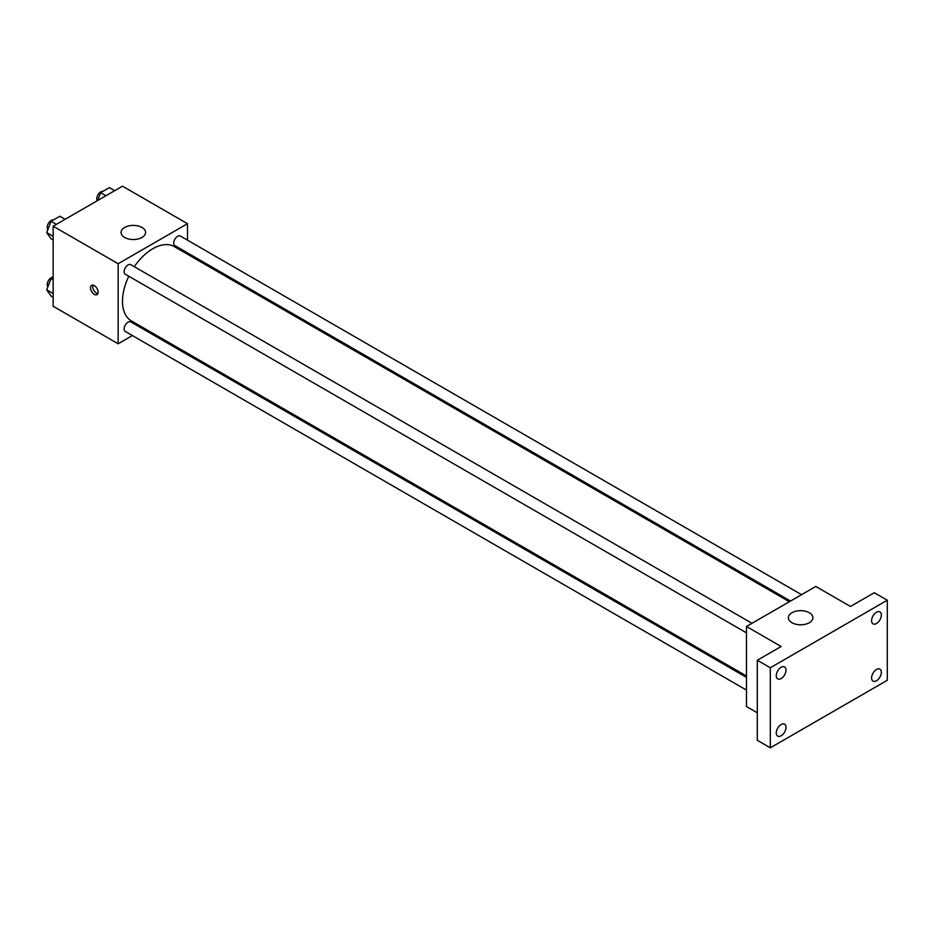 <?xml version="1.0" encoding="UTF-8"?>
<svg xmlns="http://www.w3.org/2000/svg" width="934" height="934" viewBox="0 0 934 934"><rect width="100%" height="100%" fill="white"/><g stroke="black" fill="none" stroke-linecap="round" stroke-linejoin="round"><path stroke-width="1.4" d="M132.406 335.563L118.163 343.794L53.156 306.259L53.156 226.203L122.494 186.181L187.489 223.705L187.489 240.155M144.595 328.523L143.427 329.2M128.799 276.242A42.894 24.763 120 0 0 122.494 301.262A42.894 24.763 120 0 0 131.379 320.899L746.476 676.018M789.37 601.718L174.273 246.599A42.894 24.763 120 0 0 134.309 266.692M187.489 252.892L187.489 254.223M118.163 343.794L118.163 263.727L187.489 223.705M801.559 594.678L180.367 236.045A5.511 3.187 120 0 0 176.117 237.516A5.511 3.187 120 0 0 173.712 243.073A5.511 3.187 120 0 0 174.856 245.595L790.526 601.052M746.476 677.36L130.795 321.903A5.511 3.187 120 0 0 126.545 323.374A5.511 3.187 120 0 0 124.14 328.931A5.511 3.187 120 0 0 125.284 331.453L746.476 690.098M746.476 632.855L125.284 274.211A5.511 3.187 -60 0 1 125.284 267.848A5.511 3.187 -60 0 1 130.795 264.661L751.987 623.305M118.163 263.727L53.156 226.203M124.654 237.47A12.259 7.075 180 0 1 121.07 232.461A12.259 7.075 180 0 1 133.328 225.386A12.259 7.075 180 0 1 145.576 232.461A12.259 7.075 180 0 1 138.01 238.999A12.259 7.075 180 0 1 124.654 237.47M98.117 292.19A5.359 3.094 60 0 1 97.008 294.642A5.359 3.094 60 0 1 91.649 291.548A5.359 3.094 60 0 1 91.649 285.36A5.359 3.094 60 0 1 95.782 286.796A5.359 3.094 60 0 1 98.117 292.19M97.86 293.615A5.359 3.094 60 0 1 93.832 290.287A5.359 3.094 60 0 1 92.968 285.127M757.299 712.794L746.476 706.548L746.476 626.481L815.802 586.459L850.465 606.47L874.306 592.716L887.3 600.212L887.3 680.279L770.305 747.819L757.299 740.312L757.299 660.256L781.139 646.503L746.476 626.481M770.305 747.819L770.305 667.763L757.299 660.256M770.305 667.763L887.3 600.212M791.974 622.733A12.259 7.075 180 0 1 788.378 617.724A12.259 7.075 180 0 1 800.636 610.649A12.259 7.075 180 0 1 812.895 617.724A12.259 7.075 180 0 1 805.33 624.262A12.259 7.075 180 0 1 791.974 622.733M876.466 623.503A6.888 3.981 -60 0 1 873.021 623.842A6.888 3.981 -60 0 1 871.971 618.331A6.888 3.981 -60 0 1 876.466 612.26A6.888 3.981 -60 0 1 879.91 611.91A6.888 3.981 -60 0 1 880.972 617.432A6.888 3.981 -60 0 1 876.466 623.503M781.139 678.539A6.888 3.981 -60 0 1 777.695 678.878A6.888 3.981 -60 0 1 776.633 673.367A6.888 3.981 -60 0 1 781.139 667.296A6.888 3.981 -60 0 1 784.583 666.958A6.888 3.981 -60 0 1 785.634 672.468A6.888 3.981 -60 0 1 781.139 678.539M781.139 735.782A6.888 3.981 -60 0 1 777.695 736.12A6.888 3.981 -60 0 1 776.633 730.61A6.888 3.981 -60 0 1 781.139 724.539A6.888 3.981 -60 0 1 784.583 724.189A6.888 3.981 -60 0 1 785.634 729.711A6.888 3.981 -60 0 1 781.139 735.782M876.466 680.746A6.888 3.981 -60 0 1 873.021 681.084A6.888 3.981 -60 0 1 871.971 675.562A6.888 3.981 -60 0 1 876.466 669.491A6.888 3.981 -60 0 1 879.91 669.153A6.888 3.981 -60 0 1 880.972 674.675A6.888 3.981 -60 0 1 876.466 680.746M53.156 240.015L51.078 238.812L46.7 232.589L51.078 221.3L59.834 216.244L65.123 219.303M53.156 236.314L46.7 232.589M56.367 224.358L51.078 221.3M53.273 220.039A5.511 3.187 120 0 0 49.28 222.129A5.511 3.187 120 0 0 47.225 227.277A5.511 3.187 120 0 0 47.914 229.449M97.603 200.553L100.65 192.684L109.406 187.629L114.695 190.676M105.939 195.731L100.65 192.684M102.845 191.412A5.511 3.187 120 0 0 98.852 193.513A5.511 3.187 120 0 0 96.797 198.662A5.511 3.187 120 0 0 97.37 200.682M53.156 297.257L51.078 296.055L46.7 289.832L51.078 278.542L53.156 277.34M53.156 293.556L46.7 289.832M53.156 279.745L51.078 278.542M53.156 277.258A5.511 3.187 120 0 0 49.222 279.441A5.511 3.187 120 0 0 47.225 284.52A5.511 3.187 120 0 0 47.914 286.691"/></g></svg>
